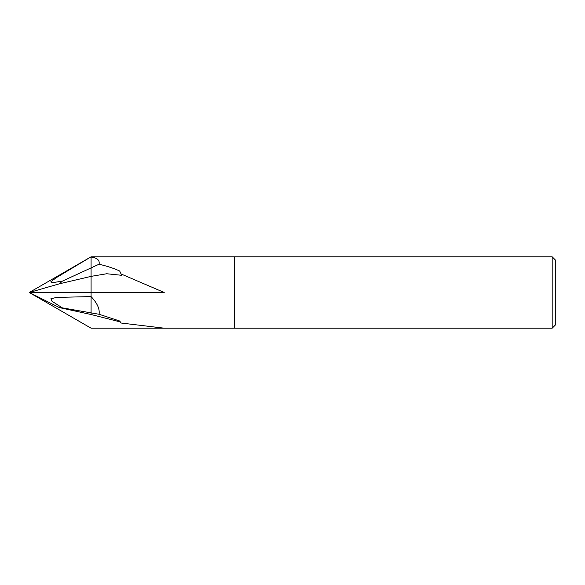 <?xml version="1.0" encoding="UTF-8"?>
<svg xmlns="http://www.w3.org/2000/svg" width="585" height="585" viewBox="0 0 585 585"><rect width="100%" height="100%" fill="white"/><g stroke="black" fill="none" stroke-linecap="round" stroke-linejoin="round"><path stroke-width="0.88" d="M120.269 321.918L91.07 314.511L91.077 296.588C97.249 303.132 99.911 309.026 99.062 314.269L119.676 321.004L121.088 323.022L164.224 328.192L91.077 328.192L234.497 328.192L234.497 256.808L552.181 256.808L555.75 260.376L555.75 324.624L552.181 328.192L234.497 328.192L234.497 256.808L91.077 256.808L29.25 292.5L59.494 307.622L62.346 307.871L51.992 301.253L50.917 298.738L56.65 297.414L91.077 296.595L91.077 292.493L29.25 292.5L59.494 283.776L62.346 281.144L51.992 282.716L50.917 281.656L56.65 277.458L91.077 256.808M99.062 264.215L91.07 267.901L91.077 257.042C97.249 257.839 99.911 260.23 99.062 264.215C107.311 266.182 114.177 268.442 119.676 271.009L121.088 273.985L164.224 292.493L91.077 292.493L91.077 314.511L59.494 307.622M552.181 328.192L552.181 256.808M234.497 328.192L234.497 256.808M121.088 273.985L121.951 275.33L106.682 273.751L91.07 276.369L91.077 267.901L91.077 276.376L59.494 283.776M163.603 256.808L164.224 256.808M99.062 314.269L62.346 307.871M91.077 328.192L29.25 292.5M91.077 257.042L91.077 267.901L62.346 281.144M91.077 276.376L91.077 292.493"/></g></svg>
